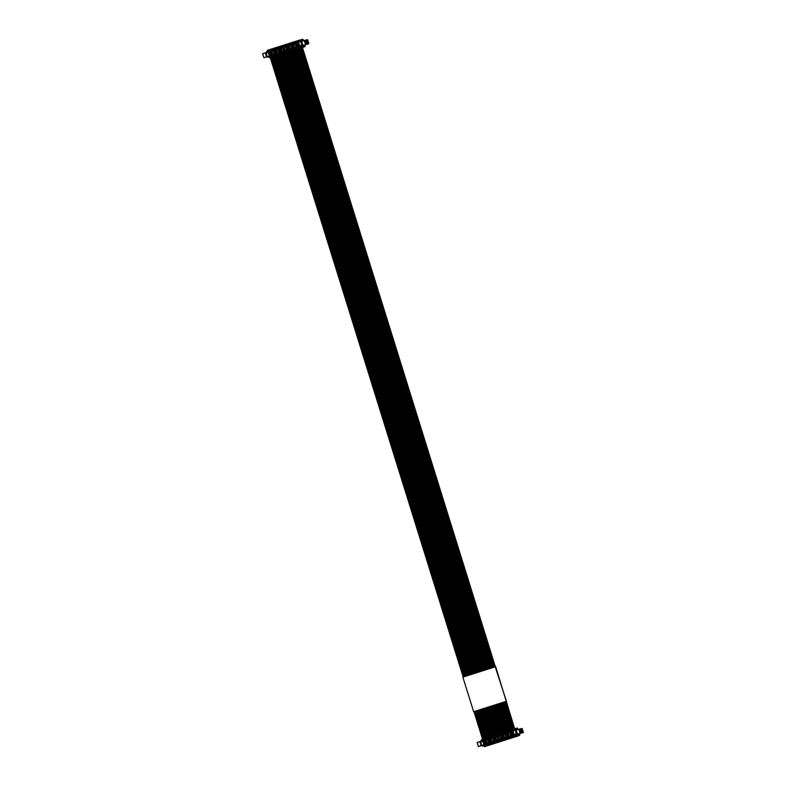 <?xml version="1.0" encoding="UTF-8"?>
<svg xmlns="http://www.w3.org/2000/svg" width="786" height="786" viewBox="0 0 786 786"><rect width="100%" height="100%" fill="white"/><g stroke="black" fill="none" stroke-linecap="round" stroke-linejoin="round"><path stroke-width="1.18" d="M491.849 744.313L495.121 743.33L490.493 744.706L492.095 744.195L491.741 743.173M516.657 735.205L515.763 734.615L518.229 733.898L516.412 734.429L516.657 735.205L517.876 734.881L518.367 735.853L484.294 746.7L517.296 736.207M518.367 735.853L517.522 736.138M516.451 736.482L514.299 737.17L516.451 736.482M511.637 738.015L509.495 738.702L511.637 738.015M506.823 739.547L504.681 740.235L506.823 739.547M488.165 745.541L490.317 744.863L488.155 745.492M497.784 742.485L499.935 741.797L497.774 742.426M518.819 733.751L518.17 734.399L518.603 735.794M517.434 729.683L515.989 728.229L516.137 729.29L514.918 729.624L515.154 730.4M518.18 734.429L518.789 734.045L518.18 734.429M518.053 733.957L519.959 733.358L518.789 734.045M518.446 733.878L517.758 734.065L518.426 733.819M484.294 746.7L483.812 745.727L484.392 745.541L483.754 745.708L517.876 734.881M516.874 734.291L515.616 730.273L514.398 730.223L481.091 740.825L480.511 741.424L481.759 745.442L483.812 745.727M506.125 701.407L473.644 711.723L462.866 677.129L495.681 666.705L514.909 729.624L480.894 740.441L481.091 741.237M481.916 739.076L482.476 738.899L482.054 740.078M514.643 729.703L480.894 740.451M515.616 730.273L516.206 730.096L517.453 734.095L522.376 732.68L521.089 728.632L516.196 730.076M515.763 734.615L516.412 734.429M482.457 745.216L482.584 746.052M521.128 728.661L522.13 728.435L523.388 732.454L520.715 733.161M522.376 732.68L523.299 732.483M518.22 733.878L517.453 734.095M518.721 733.78L520.185 733.318M481.759 745.442L482.349 745.295M481.956 745.472L481.425 745.629L480.364 741.512L479.853 741.64L481.111 745.659L478.517 746.484L477.151 742.505L479.853 741.64M481.513 745.55L480.364 741.503L481.111 745.659M482.388 745.403L478.517 746.484M480.177 741.611L480.708 741.453M516.461 734.399L515.203 730.381M483.665 744.951L483.449 744.263L484.736 743.861L484.952 744.538L483.665 744.951M482.84 740.569L483.046 741.247L481.759 741.66L481.543 740.982L482.84 740.569M485.267 744.44L485.06 743.753L486.347 743.35L486.554 744.028L485.267 744.44M484.441 740.058L484.648 740.736L483.361 741.149L483.154 740.471L484.441 740.058M486.868 743.929L486.662 743.242L487.949 742.839L488.155 743.517L486.868 743.929M486.043 739.547L486.259 740.235L484.962 740.638L484.756 739.96L486.043 739.547M488.479 743.418L488.263 742.741L489.55 742.328L489.766 743.006L488.479 743.418M487.644 739.037L487.86 739.724L486.573 740.127L486.357 739.449L487.644 739.037M490.081 742.908L489.865 742.23L491.152 741.817L491.368 742.495L490.081 742.908M489.246 738.526L489.462 739.213L488.175 739.616L487.959 738.938L489.246 738.526M491.682 742.397L491.466 741.719L492.763 741.306L492.969 741.984L491.682 742.397M490.857 738.015L491.063 738.702L489.776 739.105L489.57 738.427L490.857 738.015M493.284 741.886L493.077 741.208L494.365 740.795L494.571 741.473L493.284 741.886M492.458 737.504L492.665 738.192L491.378 738.594L491.171 737.916L492.458 737.504M494.885 741.375L494.679 740.697L495.966 740.284L496.182 740.962L494.885 741.375M494.06 736.993L494.276 737.681L492.989 738.093L492.773 737.406L494.06 736.993M496.497 740.864L496.28 740.186L497.567 739.773L497.784 740.451L496.497 740.864M495.661 736.482L495.878 737.17L494.591 737.582L494.374 736.895L495.661 736.482M498.098 740.353L497.882 739.675L499.169 739.262L499.385 739.94L498.098 740.353M497.273 735.981L497.479 736.659L496.192 737.072L495.976 736.384L497.273 735.981M499.7 739.842L499.493 739.164L500.78 738.752L500.987 739.43L499.7 739.842M498.874 735.47L499.081 736.148L497.793 736.561L497.587 735.873L498.874 735.47M501.301 739.331L501.095 738.653L502.382 738.241L502.588 738.919L501.301 739.331M500.476 734.959L500.692 735.637L499.395 736.05L499.189 735.362L500.476 734.959M502.912 738.82L502.696 738.142L503.983 737.73L504.199 738.418L502.912 738.82M502.077 734.448L502.293 735.126L501.006 735.539L500.79 734.851L502.077 734.448M504.514 738.309L504.298 737.632L505.585 737.219L505.801 737.907L504.514 738.309M503.679 733.937L503.895 734.615L502.608 735.028L502.392 734.34L503.679 733.937M506.115 737.799L505.899 737.121L507.196 736.708L507.402 737.396L506.115 737.799M505.29 733.426L505.496 734.104L504.209 734.517L504.003 733.839L505.29 733.426M507.717 737.288L507.51 736.61L508.797 736.197L509.004 736.885L507.717 737.288M506.891 732.916L507.098 733.593L505.811 734.006L505.604 733.328L506.891 732.916M509.318 736.777L509.112 736.099L510.399 735.686L510.615 736.374L509.318 736.777M508.493 732.405L508.709 733.083L507.422 733.495L507.206 732.817L508.493 732.405M510.929 736.276L510.713 735.588L512 735.175L512.217 735.863L510.929 736.276M510.094 731.894L510.31 732.572L509.023 732.984L508.807 732.306L510.094 731.894M512.531 735.765L512.315 735.077L513.602 734.664L513.818 735.352L512.531 735.765M511.706 731.383L511.912 732.061L510.625 732.473L510.409 731.795L511.706 731.383M510.261 734.458L510.242 733.603L513.405 732.601L513.72 733.623L510.261 734.458L513.857 733.505M505.457 735.991L505.437 735.136L508.591 734.124L508.915 735.156L505.457 735.991L508.837 734.203M500.643 737.523L500.623 736.669L503.777 735.657L504.101 736.688L500.947 737.69M497.705 738.457L497.676 737.602L499.267 737.356L499.287 738.221L498 738.634L498.383 737.681L497.528 737.916M492.891 739.99L492.871 739.135L496.33 738.3L496.349 739.154L493.186 740.157L493.579 739.213L492.724 739.449M488.077 741.522L488.057 740.667L491.211 739.655L491.682 740.373L488.381 741.689L488.764 740.746L487.91 740.972M483.272 743.055L483.243 742.19L486.406 741.188L486.878 741.905L483.567 743.222L483.95 742.269L483.095 742.505M513.307 730.872L513.513 731.55L512.226 731.962L512.02 731.285L513.307 730.872M514.132 735.254L513.926 734.566L515.213 734.163L515.42 734.841L514.132 735.254M483.803 745.275L516.657 735.234L516.982 736.276M519.487 729.054L520.735 733.073M482.85 740.618L482.771 741.345M484.451 740.107L484.373 740.834M486.053 739.597L485.974 740.324M487.664 739.086L487.575 739.813M489.265 738.575L489.177 739.302M490.867 738.064L490.788 738.791M492.468 737.553L492.39 738.28M494.08 737.042L493.991 737.769M495.681 736.531L495.593 737.258M497.283 736.02L497.204 736.747M498.884 735.509L498.805 736.236M500.486 734.998L500.407 735.725M502.097 734.488L502.008 735.215M503.698 733.977L503.61 734.704M505.3 733.466L505.221 734.193M506.901 732.955L506.823 733.682M508.503 732.444L508.424 733.171M510.114 731.943L510.026 732.66M511.715 731.432L511.627 732.149M513.317 730.921L513.238 731.638M484.657 744.627L484.756 743.9M483.449 744.263L484.471 743.988M481.543 740.982L482.555 740.707M486.259 744.116L486.357 743.389M485.06 743.753L486.082 743.477M483.154 740.471L484.156 740.196M487.87 743.615L487.959 742.878M486.662 743.242L487.684 742.967M484.756 739.96L485.768 739.685M489.472 743.104L489.57 742.367M488.263 742.741L489.285 742.456M486.357 739.449L487.369 739.174M491.073 742.593L491.171 741.856M489.865 742.23L490.886 741.955M487.959 738.938L488.971 738.663M492.675 742.082L492.773 741.355M491.466 741.719L492.488 741.444M489.57 738.427L490.572 738.152M494.286 741.571L494.374 740.844M493.077 741.208L494.099 740.933M491.171 737.916L492.174 737.641M495.887 741.06L495.976 740.333M494.679 740.697L495.701 740.422M492.773 737.406L493.785 737.14M497.489 740.55L497.587 739.822M496.28 740.186L497.302 739.911M494.374 736.895L495.386 736.629M499.09 740.039L499.189 739.312M497.882 739.675L498.904 739.4M495.976 736.384L496.988 736.118M500.692 739.528L500.79 738.801M499.493 739.164L500.515 738.889M497.587 735.873L498.589 735.608M502.303 739.017L502.392 738.29M501.095 738.653L502.116 738.378M499.189 735.362L500.201 735.097M503.905 738.506L504.003 737.779M502.696 738.142L503.718 737.867M500.79 734.851L501.802 734.586M505.506 737.995L505.604 737.268M504.298 737.632L505.319 737.356M502.392 734.34L503.404 734.075M507.108 737.484L507.206 736.757M505.899 737.121L506.921 736.846M504.003 733.839L505.005 733.564M508.719 736.973L508.807 736.246M507.51 736.61L508.532 736.335M505.604 733.328L506.606 733.053M510.32 736.462L510.409 735.735M509.112 736.099L510.134 735.824M507.206 732.817L508.218 732.542M511.922 735.951L512.02 735.224M510.713 735.588L511.735 735.313M508.807 732.306L509.819 732.031M513.523 735.441L513.622 734.713M512.315 735.077L513.337 734.802M510.409 731.795L511.421 731.52M513.651 732.67L511.038 733.505L511.116 734.222M509.043 735.038L505.752 736.158M504.023 735.735L501.409 736.57L501.497 737.288M504.239 736.57L501.665 737.386M499.218 737.268L498.383 737.681M499.424 738.093L498.56 738.221M496.271 738.201L493.579 739.213M496.487 739.037L493.186 740.157M491.466 739.734L488.764 740.746M491.672 740.569L488.381 741.689M486.652 741.267L483.95 742.269M486.858 742.092L483.567 743.222M512.02 731.285L513.022 731.009M515.125 734.93L515.223 734.203M513.926 734.566L514.948 734.291M516.304 728.406L517.522 728.072L517.974 729.506M516.667 729.585L517.443 729.339L516.657 729.565M518.524 735.558L519.752 735.224L518.544 735.598M522.326 732.857L519.281 733.721L519.752 735.224M304.123 46.796L302.472 47.573M304.153 46.787L302.777 47.445M302.129 46.443L301.235 45.853L303.701 45.126L301.883 45.657L302.129 46.443L303.357 46.109L304.074 47.022L303.003 47.366M269.765 57.928L270.325 57.761L269.284 56.956L269.863 56.769L269.225 56.946L303.357 46.109M303.651 45.667L304.074 47.022M302.905 40.911L301.46 39.457L301.618 40.528L300.39 40.852L300.625 41.629M303.534 45.195L305.44 44.596L303.661 45.441M303.927 45.107L303.229 45.293L303.897 45.048M302.345 45.519L301.087 41.501L299.869 41.462L266.562 52.063L265.982 52.652L267.23 56.671L267.928 56.454L268.055 57.29L269.284 56.956M299.427 40.096L300.075 39.88L300.38 40.862L266.366 51.68L266.562 52.475M268.154 50.049L267.387 50.304L267.525 51.306M300.114 40.941L266.366 51.68M301.087 41.501L301.677 41.334L302.924 45.323L307.857 43.908L306.599 39.89L304.968 40.312M301.235 45.853L301.883 45.657M267.928 56.454L268.055 57.29M303.632 45.48L304.261 45.274M306.216 44.301L304.958 40.282L301.667 41.304M306.599 39.89L307.611 39.664L308.859 43.682L306.186 44.389M307.857 43.908L308.77 43.711M303.691 45.107L302.924 45.323M304.192 45.008L305.656 44.547M267.23 56.671L267.82 56.523M267.849 56.602L266.896 56.857L265.835 52.741L265.334 52.868L266.582 56.887L263.988 57.712L262.632 53.733L265.334 52.868M266.994 56.779L265.737 52.76L266.582 56.887M267.859 56.631L263.988 57.712M265.648 52.839L266.179 52.682M301.932 45.627L300.684 41.609M269.136 56.179L268.92 55.501L270.217 55.089L270.423 55.767L269.136 56.179M268.311 51.807L268.517 52.485L267.23 52.898L267.024 52.21L268.311 51.807L268.242 52.574M270.738 55.668L270.531 54.991L271.818 54.578L272.025 55.256L270.738 55.668M269.912 51.296L270.129 51.974L268.832 52.387L268.625 51.699L269.912 51.296M272.349 55.158L272.133 54.48L273.42 54.067L273.636 54.745L272.349 55.158M271.514 50.785L271.73 51.463L270.443 51.876L270.227 51.188L271.514 50.785M273.95 54.647L273.734 53.969L275.021 53.556L275.238 54.244L273.95 54.647M273.115 50.275L273.332 50.952L272.044 51.365L271.828 50.677L273.115 50.275M275.552 54.136L275.336 53.458L276.623 53.045L276.839 53.733L275.552 54.136M274.727 49.764L274.933 50.442L273.646 50.854L273.43 50.166L274.727 49.764M277.153 53.625L276.947 52.947L278.234 52.534L278.44 53.222L277.153 53.625M276.328 49.253L276.534 49.931L275.247 50.343L275.041 49.656L276.328 49.253L276.259 50.019M278.755 53.114L278.549 52.436L279.836 52.023L280.052 52.711L278.755 53.114M277.93 48.742L278.146 49.42L276.859 49.832L276.643 49.154L277.93 48.742M280.366 52.603L280.15 51.925L281.437 51.512L281.653 52.2L280.366 52.603M279.531 48.231L279.747 48.909L278.46 49.322L278.244 48.644L279.531 48.231M281.968 52.092L281.752 51.414L283.039 51.002L283.255 51.689L281.968 52.092M281.133 47.72L281.349 48.398L280.062 48.811L279.845 48.133L281.133 47.72M283.569 51.591L283.353 50.903L284.65 50.491L284.856 51.178L283.569 51.591M282.744 47.209L282.95 47.887L281.663 48.3L281.457 47.622L282.744 47.209M285.171 51.08L284.964 50.392L286.251 49.99L286.458 50.668L285.171 51.08M284.345 46.698L284.552 47.376L283.265 47.789L283.058 47.111L284.345 46.698M286.782 50.569L286.566 49.882L287.853 49.479L288.069 50.157L286.782 50.569M285.947 46.187L286.163 46.865L284.876 47.278L284.66 46.6L285.947 46.187M288.383 50.058L288.167 49.371L289.454 48.968L289.67 49.646L288.383 50.058M287.548 45.676L287.764 46.354L286.477 46.767L286.261 46.089L287.548 45.676M289.985 49.547L289.769 48.86L291.056 48.457L291.272 49.135L289.985 49.547M289.16 45.166L289.366 45.843L288.079 46.256L287.863 45.578L289.16 45.166M291.586 49.037L291.38 48.349L292.667 47.946L292.873 48.624L291.586 49.037M290.761 44.655L290.967 45.342L289.68 45.745L289.474 45.067L290.761 44.655M293.188 48.526L292.981 47.838L294.269 47.435L294.475 48.113L293.188 48.526M292.363 44.144L292.579 44.831L291.292 45.234L291.075 44.556L292.363 44.144M294.799 48.015L294.583 47.337L295.87 46.924L296.086 47.602L294.799 48.015M293.964 43.633L294.18 44.321L292.893 44.723L292.677 44.045L293.964 43.633M296.401 47.504L296.184 46.826L297.472 46.413L297.688 47.091L296.401 47.504M295.565 43.122L295.782 43.81L294.495 44.212L294.278 43.535L295.565 43.122M298.002 46.993L297.786 46.315L299.083 45.902L299.289 46.58L298.002 46.993M297.177 42.611L297.383 43.299L296.096 43.702L295.89 43.024L297.177 42.611M295.742 45.696L295.713 44.831L298.877 43.829L299.191 44.861L295.742 45.696L299.328 44.733M290.928 47.219L290.908 46.364L294.062 45.362L294.386 46.394L290.928 47.219L294.308 45.431M286.114 48.752L286.094 47.897L289.553 47.062L289.572 47.917L286.418 48.928M283.176 49.695L283.156 48.83L284.738 48.594L284.758 49.449L283.471 49.862L283.864 48.909L282.999 49.145M278.362 51.218L278.342 50.363L281.801 49.528L281.82 50.392L278.666 51.395L279.05 50.442L278.195 50.677M273.548 52.75L273.528 51.896L276.986 51.061L277.006 51.915L273.852 52.927L274.235 51.974L273.381 52.21M268.743 54.283L268.724 53.428L271.877 52.426L272.349 53.134L269.038 54.46L269.431 53.507L268.566 53.743M298.778 42.1L298.985 42.788L297.697 43.191L297.491 42.513L298.778 42.1M299.604 46.482L299.397 45.804L300.684 45.392L300.891 46.069L299.604 46.482M269.274 56.504L302.129 46.472L495.337 666.793M269.922 51.336L269.844 52.063M271.534 50.825L271.445 51.552M273.135 50.314L273.047 51.041M274.736 49.803L274.658 50.53M277.939 48.781L277.861 49.508M279.551 48.27L279.462 48.997M281.152 47.759L281.064 48.486M282.754 47.258L282.675 47.975M284.355 46.747L284.277 47.465M285.966 46.236L285.878 46.954M287.568 45.726L287.48 46.453M289.169 45.215L289.091 45.942M290.771 44.704L290.692 45.431M292.372 44.193L292.294 44.92M293.984 43.682L293.895 44.409M295.585 43.171L295.497 43.898M297.187 42.66L297.108 43.387M298.788 42.149L298.709 42.876M270.129 55.865L270.227 55.138M268.92 55.501L269.952 55.226M267.024 52.21L268.026 51.945M271.74 55.354L271.828 54.627M270.531 54.991L271.553 54.715M268.625 51.699L269.627 51.434M273.341 54.843L273.43 54.116M272.133 54.48L273.155 54.205M270.227 51.188L271.239 50.923M274.943 54.332L275.041 53.605M273.734 53.969L274.756 53.694M271.828 50.677L272.84 50.412M276.544 53.821L276.643 53.094M275.336 53.458L276.358 53.183M273.43 50.166L274.442 49.901M278.156 53.31L278.244 52.583M276.947 52.947L277.969 52.672M275.041 49.656L276.043 49.39M279.757 52.8L279.845 52.073M278.549 52.436L279.57 52.161M276.643 49.154L277.655 48.879M281.359 52.289L281.457 51.562M280.15 51.925L281.172 51.65M278.244 48.644L279.256 48.368M282.96 51.778L283.058 51.051M281.752 51.414L282.773 51.139M279.845 48.133L280.857 47.858M284.561 51.267L284.66 50.54M283.353 50.903L284.375 50.628M281.457 47.622L282.459 47.347M286.173 50.756L286.261 50.029M284.964 50.392L285.986 50.117M283.058 47.111L284.06 46.836M287.774 50.245L287.863 49.518M286.566 49.882L287.588 49.606M284.66 46.6L285.672 46.325M289.376 49.734L289.474 49.007M288.167 49.371L289.189 49.096M286.261 46.089L287.273 45.814M290.977 49.223L291.075 48.496M289.769 48.86L290.791 48.585M287.863 45.578L288.875 45.303M292.579 48.722L292.677 47.985M291.38 48.349L292.402 48.074M289.474 45.067L290.476 44.792M294.19 48.211L294.278 47.474M292.981 47.838L294.003 47.563M291.075 44.556L292.087 44.281M295.791 47.7L295.89 46.963M294.583 47.337L295.605 47.062M292.677 44.045L293.689 43.77M297.393 47.189L297.491 46.453M296.184 46.826L297.206 46.551M294.278 43.535L295.29 43.259M298.994 46.679L299.093 45.952M297.786 46.315L298.808 46.04M295.89 43.024L296.892 42.749M299.122 43.908L296.509 44.733L296.597 45.46M294.524 46.266L291.223 47.396M289.494 46.963L286.89 47.799L286.969 48.516M289.71 47.799L287.136 48.614M284.689 48.496L283.864 48.909M284.896 49.331L284.031 49.459M281.742 49.43L279.05 50.442M281.958 50.265L278.666 51.395M276.937 50.962L274.235 51.974M277.144 51.797L273.852 52.927M272.123 52.495L269.431 53.507M272.339 53.33L269.038 54.46M297.491 42.513L298.493 42.248M300.606 46.168L300.694 45.441M299.397 45.804L300.419 45.529M301.775 39.634L302.993 39.3L303.445 40.744M302.148 40.823L302.915 40.577L302.138 40.793M304.29 44.979L303.642 45.637M303.995 46.787L305.223 46.453L304.015 46.836M307.817 44.134L304.752 44.949L305.223 46.453M497.469 742.495L499.307 741.905L497.705 742.416L497.351 741.385M509.967 738.496L508.129 739.095L509.731 738.585L509.377 737.553M495.534 743.094L494.502 743.428L495.298 743.173L494.944 742.151M511.902 737.897L513.739 737.307L512.138 737.818L511.784 736.787M485.119 746.415L485.679 746.238L484.874 746.494L484.52 745.462M267.387 50.304L268.213 50.019M493.136 743.861L492.537 742.917M487.517 745.649L486.927 744.696M273.764 48.26L275.424 47.72M514.781 736.963L514.191 736.02M505.162 740.029L504.563 739.086M502.755 740.795L502.166 739.852M285.79 44.429L286.379 44.232L286.684 45.215M489.924 744.882L489.334 743.939M500.348 741.562L499.758 740.618M495.229 666.823L506.459 701.308M473.644 711.723L506.007 701.426M274.569 48.005L274.658 49.037M518.092 735.509L516.864 735.902M484.726 746.13L484.019 746.356M481.887 739.498L482.594 739.272M514.732 729.044L515.96 728.651M516.382 735.293L482.633 746.032M482.575 745.6L515.881 734.989M517.041 734.242L515.793 730.223M518.789 729.251L520.037 733.269M519.055 729.162L520.303 733.181M519.86 728.966L521.108 732.984M520.283 728.848L521.54 732.866M520.99 728.651L522.238 732.67M521.089 728.632L522.336 732.65M522.474 732.66L521.216 728.642M478.409 746.523L477.151 742.505L478.389 746.523M510.094 733.918L510.949 733.682M511.038 733.505L510.242 733.603M511.293 734.321L510.566 734.635M505.28 735.45L506.135 735.215M506.223 735.038L505.437 735.136M500.476 736.973L501.33 736.747M501.409 736.57L500.623 736.669M498.471 737.504L497.676 737.602M498 738.634L498.727 738.319M493.657 739.037L492.871 739.135M488.853 740.569L488.057 740.667M484.038 742.092L483.243 742.19M516.962 729.477L516.598 728.317M518.829 735.47L518.465 734.311M522.307 732.798L519.32 733.859L522.317 732.788M303.838 47.091L302.463 47.524M303.563 46.738L302.335 47.131M270.197 57.358L269.49 57.584M267.358 50.736L268.065 50.51M300.203 40.282L301.431 39.89M301.853 46.521L268.105 57.26M268.046 56.828L301.352 46.227M302.522 45.47L301.264 41.452M304.261 40.479L305.508 44.497M304.526 40.4L305.774 44.419M305.332 40.194L306.589 44.222M305.754 40.076L307.012 44.095M306.461 39.89L307.709 43.908M306.56 39.86L307.807 43.888M307.945 43.898L306.687 39.88M263.88 57.751L262.632 53.733L263.87 57.761M295.565 45.146L296.42 44.91M296.509 44.733L295.713 44.831M296.764 45.549L296.037 45.863M290.761 46.679L291.616 46.443M291.694 46.266L290.908 46.364M285.947 48.211L286.802 47.975M286.89 47.799L286.094 47.897M283.942 48.732L283.156 48.83M283.471 49.862L284.198 49.547M279.128 50.265L278.342 50.363M274.324 51.797L273.528 51.896M269.51 53.33L268.724 53.428M302.433 40.705L302.07 39.546M304.3 46.698L303.936 45.539M522.13 728.435L523.388 732.454M307.611 39.664L308.859 43.682M496.87 742.672L496.546 741.64M494.797 736.02L486.003 707.793M475.225 673.189L282.027 52.868M280.268 47.248L279.973 46.276M507.628 731.933L498.835 703.716M488.057 669.102L294.848 48.781M293.099 43.171L292.795 42.198M493.195 736.531L484.402 708.304M473.624 673.7L280.415 53.379M278.666 47.759L278.362 46.787M516.117 736.551L515.793 735.509M514.044 729.899L505.251 701.672M494.473 667.068L301.264 46.747M299.515 41.127L299.211 40.155M511.303 738.083L510.979 737.042M509.23 731.422L500.436 703.205M489.658 668.601L296.45 48.28M294.701 42.66L294.406 41.687M482.771 739.852L473.978 711.625M463.2 677.021L269.991 56.7M268.242 51.08L267.938 50.108M490.788 737.297L481.995 709.07M471.217 674.467L278.008 54.146M276.259 48.526L275.955 47.553M485.178 739.086L476.385 710.858M465.607 676.255L272.398 55.934M270.649 50.314L270.345 49.341M508.1 739.105L507.776 738.064M506.027 732.444L497.233 704.217M486.455 669.613L293.247 49.292M291.498 43.682L291.193 42.699M503.286 740.628L502.961 739.597M501.213 733.977L492.419 705.749M481.641 671.146L288.433 50.825M490.454 744.715L490.13 743.684M488.381 738.064L479.598 709.837M468.82 675.233L275.611 54.912M273.862 49.292L273.557 48.319M500.879 741.395L500.554 740.363M498.805 734.743L490.022 706.516M479.244 671.912L286.035 51.591M284.286 45.981L283.982 44.998M512.904 737.573L512.59 736.531M510.841 730.921L502.048 702.694M491.27 668.09L298.061 47.769M296.312 42.149L296.008 41.177M488.047 745.482L487.733 744.44M485.984 738.83L477.19 710.603M466.412 675.999L273.204 55.678M271.455 50.058L271.15 49.086M498.471 742.161L498.157 741.129M496.408 735.509L487.615 707.282M476.837 672.678L283.628 52.357M281.879 46.747L281.575 45.765M510.035 731.177L501.242 702.949M490.464 668.346L297.255 48.025M295.507 42.405L295.202 41.432M512.443 730.41L503.649 702.183M492.871 667.579L299.663 47.258M297.914 41.638L297.609 40.666M494.463 743.438L494.148 742.406M492.39 736.787L483.606 708.559M472.828 673.956L279.62 53.635M277.871 48.015L277.566 47.042M505.693 739.862L505.369 738.83M503.62 733.21L494.826 704.983M484.048 670.379L290.84 50.058M289.091 44.448L288.786 43.466M502.814 733.466L494.03 705.238M483.252 670.635L290.044 50.314M288.295 44.704L287.99 43.721M489.992 737.553L481.199 709.326M470.421 674.722L277.212 54.401M275.464 48.781L275.159 47.808M486.446 745.993L486.121 744.951M484.373 739.341L475.589 711.114M464.811 676.51L271.602 56.189M269.853 50.569L269.549 49.597M500.417 734.232L491.623 706.005M480.845 671.401L287.637 51.08M285.888 45.47L285.583 44.488M508.896 738.85L508.581 737.808M506.823 732.188L498.039 703.971M487.261 669.358L294.052 49.037M292.304 43.427L291.999 42.454M487.585 738.319L478.792 710.092M468.014 675.488L274.805 55.167M273.056 49.547L272.752 48.575M498.01 734.998L489.216 706.771M478.438 672.168L285.23 51.847M283.481 46.236L283.176 45.254M510.507 738.339L510.183 737.297M508.434 731.678L499.641 703.46M488.863 668.857L295.654 48.535M293.905 42.916L293.6 41.943M507.294 739.361L506.97 738.319M505.221 732.699L496.428 704.472M485.65 669.868L292.441 49.547M290.692 43.937L290.388 42.955M495.602 735.765L486.809 707.538M476.031 672.934L282.822 52.613M281.074 46.993L280.769 46.02M506.498 739.616L506.174 738.575M504.425 732.955L495.632 704.728M484.854 670.124L291.645 49.803M289.896 44.193L289.592 43.21M496.074 742.927L495.75 741.896M494.001 736.276L485.208 708.048M474.43 673.445L281.221 53.124M279.472 47.504L279.168 46.531M485.65 746.248L485.326 745.207M483.577 739.597L474.783 711.369M464.005 676.766L270.797 56.445M269.048 50.825L268.743 49.852M493.667 743.694L493.343 742.662M491.594 737.042L482.8 708.815M472.022 674.211L278.814 53.89M277.065 48.27L276.76 47.298M504.091 740.373L503.767 739.341M502.018 733.721L493.225 705.494M482.447 670.89L289.238 50.569M287.489 44.959L287.185 43.977M491.26 744.46L490.936 743.428M489.187 737.808L480.393 709.581M469.615 674.978L276.407 54.656M515.311 736.806L514.987 735.765M513.238 730.155L504.455 701.927M493.677 667.324L300.468 47.003M298.719 41.383L298.415 40.41M501.684 741.139L501.36 740.107M499.611 734.488L490.818 706.26M480.04 671.657L286.831 51.336M285.082 45.726L284.778 44.743M513.71 737.317L513.386 736.276M511.637 730.666L502.844 702.438M492.065 667.835L298.857 47.514M297.108 41.894L296.803 40.921M488.853 745.226L488.528 744.185M486.78 738.575L477.986 710.348M467.208 675.744L274 55.423M272.251 49.803L271.946 48.83M499.277 741.905L498.953 740.874M497.204 735.254L488.411 707.027M477.633 672.423L284.424 52.102M282.675 46.492L282.37 45.509"/></g></svg>
